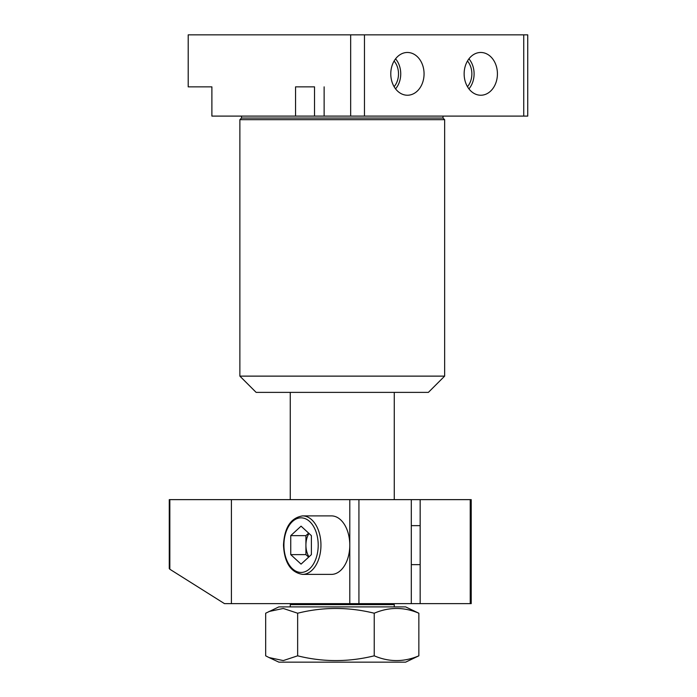 <?xml version="1.0" encoding="UTF-8"?>
<svg xmlns="http://www.w3.org/2000/svg" width="697" height="697" viewBox="0 0 697 697"><rect width="100%" height="100%" fill="white"/><g stroke="black" fill="none" stroke-linecap="round" stroke-linejoin="round"><path stroke-width="1.05" d="M290.257 392.376L290.257 499.636M394.267 392.376L394.267 499.636M241.502 116.103L241.502 118.054L443.013 118.054L444.642 119.684L239.873 119.684L239.873 376.127L444.642 376.127L444.642 119.684M444.642 376.127L428.394 392.376L256.13 392.376L239.873 376.127M480.782 52.475A21.38 16.641 90 0 0 480.137 52.484A21.38 16.641 90 0 0 464.141 73.856A21.38 16.641 90 0 0 480.137 95.219A21.38 16.641 90 0 0 480.782 95.236A21.38 16.641 90 0 0 497.423 73.856A21.38 16.641 90 0 0 480.782 52.475M407.423 52.475A21.38 16.641 90 0 0 406.778 52.484A21.38 16.641 90 0 0 390.782 73.856A21.38 16.641 90 0 0 406.778 95.219A21.38 16.641 90 0 0 407.423 95.236A21.38 16.641 90 0 0 424.064 73.856A21.38 16.641 90 0 0 407.423 52.475M295.563 116.103L314.53 116.103L314.53 86.855L295.563 86.855L295.563 116.103L211.888 116.103L211.888 86.855L188.207 86.855L188.207 34.85L350.661 34.85L350.661 116.103L324.131 116.103L324.131 86.855M202.757 86.855L211.888 86.855M523.735 34.85L523.735 116.103L527.734 116.103L527.734 34.85L350.661 34.85M523.735 116.103L364.47 116.103L364.47 34.85M364.47 116.103L350.661 116.103M314.53 116.103L324.131 116.103M394.11 86.681A17.39 13.531 90 0 0 394.11 61.022M395.565 88.859A20.265 15.77 90 0 0 395.565 58.844M467.469 86.681A17.39 13.531 90 0 0 467.469 61.022M468.924 88.859A20.265 15.77 90 0 0 468.924 58.844M268.998 657.541L265.67 655.825L265.67 613.221L278.878 606.895L405.637 606.895L418.853 613.221L418.853 655.825L405.637 662.15L278.878 662.15L268.998 657.541L283.278 660.582L297.645 655.825C322.981 662.159 348.517 662.159 374.237 655.825C389.1 662.159 403.972 662.159 418.853 655.825M268.998 611.504L283.278 608.464L297.645 613.221C322.981 606.887 348.517 606.887 374.237 613.221C389.1 606.887 403.972 606.887 418.853 613.221M297.645 655.825L297.645 613.221M374.237 655.825L374.237 613.221M169.841 569.24L169.266 568.586L169.266 499.636L169.841 499.636L169.841 569.24L224.495 603.646L349.789 603.646L349.789 499.636L420.16 499.636L420.16 603.646L470.231 603.646L470.231 499.636L471.207 499.636L471.207 603.646L470.231 603.646M420.16 499.636L470.231 499.636M169.841 499.636L231.413 499.636L231.413 603.646M231.413 499.636L349.789 499.636M358.929 499.636L358.929 603.646L411.308 603.646L411.308 499.636M411.308 603.646L420.16 603.646M358.929 603.646L349.789 603.646M308.989 533.449A16.44 10.324 -90 0 0 305.922 545.141L305.922 554.629L290.745 554.629L301.06 564.126L311.385 554.629L311.385 535.653L301.06 526.157L290.745 535.653L290.745 554.629M302.585 574.389L331.423 574.389A29.257 18.366 -90 0 0 349.789 545.141A29.257 18.366 -90 0 0 331.423 515.885L302.585 515.885A29.257 18.366 90 0 1 320.951 545.141A29.257 18.366 90 0 1 302.585 574.389C290.771 572.464 284.402 562.714 283.487 545.141C284.402 527.568 290.771 517.819 302.585 515.885M308.649 557.147L305.922 554.629M290.745 535.653L305.922 535.653L305.922 545.141A16.44 10.324 -90 0 0 308.989 556.833M305.922 535.653L308.649 533.135M394.267 606.895L394.267 604.621L290.257 604.621L291.233 603.646M283.923 545.141A27.305 17.146 -90 0 0 301.06 572.446A27.305 17.146 -90 0 0 318.207 545.141A27.305 17.146 -90 0 0 301.06 517.836A27.305 17.146 -90 0 0 283.923 545.141M443.013 118.054L443.013 116.103M241.502 118.054L239.873 119.684M290.257 604.621L290.257 606.895M394.267 604.621L393.291 603.646M420.16 564.64L411.308 564.64M420.16 525.643L411.308 525.643"/></g></svg>
